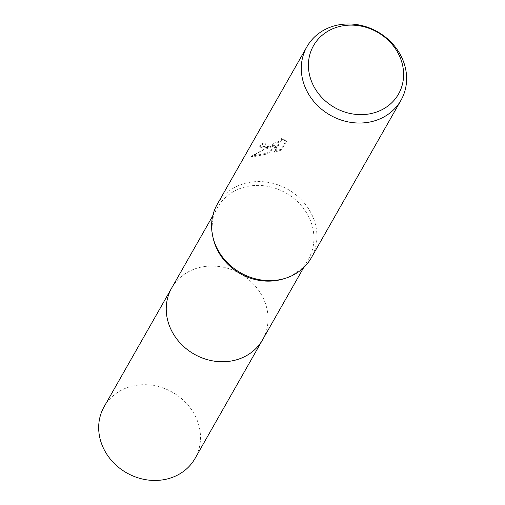 <?xml version="1.0" encoding="UTF-8"?>
<svg xmlns="http://www.w3.org/2000/svg" width="505" height="505" viewBox="0 0 505 505"><rect width="100%" height="100%" fill="white"/><g stroke="black" fill="none" stroke-linecap="round" stroke-linejoin="round"><path stroke-width="0.38" stroke-dasharray="2.52 1.89" d="M213.413 239.13A52.299 46.346 -150.4 0 1 217.567 207.404A52.299 46.346 -150.4 0 1 246.503 186.629A52.299 46.346 -150.4 0 1 301.39 205.724A52.299 46.346 -150.4 0 1 308.473 259.147A52.299 46.346 -150.4 0 1 283.318 278.918M171.687 288.014A52.299 46.346 -150.4 0 1 200.624 267.24A52.299 46.346 -150.4 0 1 255.511 286.329A52.299 46.346 -150.4 0 1 262.594 339.758M217.232 204.336A54.104 47.95 -150.4 0 1 247.172 182.835A54.104 47.95 -150.4 0 1 303.959 202.593A54.104 47.95 -150.4 0 1 311.282 257.859M267.833 146.526L274.512 145.162L267.252 147.555L251.402 156.234L266.949 153.173L278.331 144.411L274.366 151.38L281.234 149.221L286.127 140.63L281.089 138.054L281.102 139.576L279.694 140.933L274.114 143.193L269.152 144.215L264.91 143.862L265.005 142.568A54.104 47.95 29.6 0 0 260.094 144.657L259.69 146.336L267.833 146.526M281.531 150.067L274.657 152.201L278.621 145.232L267.233 153.974L251.705 157.08C258.718 151.948 266.419 148.249 274.802 145.977L264.689 147.845L259.987 147.163L260.391 145.484A53.208 47.148 -150.4 0 1 265.289 143.382L265.068 144.449L266.129 145.105L268.231 145.15L274.404 144.001L279.985 141.754L281.392 140.396L281.38 138.875L286.423 141.476L281.531 150.067L281.234 149.221M265.289 143.382L265.005 142.568M274.802 145.977L274.512 145.162M251.698 157.08L251.402 156.234M267.233 153.974L266.949 153.173M278.621 145.232L278.331 144.411M274.657 152.201L274.366 151.38M286.423 141.476L286.127 140.63M281.38 138.875L281.089 138.054M260.391 145.484L260.094 144.657M104.131 406.708A52.305 46.353 -150.4 0 1 153.059 385.41A52.305 46.353 -150.4 0 1 197.745 421.82A52.305 46.353 -150.4 0 1 195.044 458.452M171.99 287.484A52.305 46.353 -150.4 0 1 220.95 266.773A52.305 46.353 -150.4 0 1 265.295 303.126A52.305 46.353 -150.4 0 1 262.897 339.227M303.631 267.65L308.473 259.147M264.784 143.641L265.068 144.449M281.26 138.376L281.544 139.197M259.69 146.336L259.987 147.163M212.725 215.913L217.567 207.404"/><path stroke-width="0.76" d="M400.976 100.274L311.282 257.859A54.104 47.95 -150.4 0 1 285.262 278.318L283.318 278.918A52.299 46.346 -150.4 0 1 279.536 279.921A52.299 46.346 -150.4 0 1 213.413 239.13L212.933 237.154A54.104 47.95 -150.4 0 1 217.232 204.336L306.926 46.744A54.104 47.95 -150.4 0 1 336.86 25.25A54.104 47.95 -150.4 0 1 393.647 45.002A54.104 47.95 -150.4 0 1 400.976 100.274A54.104 47.95 -150.4 0 1 371.042 121.768A54.104 47.95 -150.4 0 1 314.255 102.016A54.104 47.95 -150.4 0 1 306.926 46.744M262.897 339.227A52.305 46.353 -150.4 0 1 262.6 339.758A52.299 46.346 -150.4 0 1 233.657 360.532A52.299 46.346 -150.4 0 1 178.77 341.437A52.299 46.346 -150.4 0 1 171.687 288.014L212.725 215.913M285.262 278.318A54.104 47.95 -150.4 0 1 281.348 279.36A54.104 47.95 -150.4 0 1 212.933 237.154M340.572 26.26A48.903 43.335 -150.4 0 1 401.039 59.817A48.903 43.335 -150.4 0 1 371.465 113.492A48.903 43.335 -150.4 0 1 310.992 79.941A48.903 43.335 -150.4 0 1 340.572 26.26M171.681 288.014A52.305 46.353 -150.4 0 0 168.986 324.646A52.305 46.353 -150.4 0 0 213.666 361.056A52.305 46.353 -150.4 0 0 262.6 339.758L195.044 458.452A52.305 46.353 -150.4 0 1 146.109 479.75A52.305 46.353 -150.4 0 1 101.429 443.34A52.305 46.353 -150.4 0 1 104.131 406.708L171.681 288.014A52.305 46.353 -150.4 0 1 171.99 287.484M262.594 339.758L303.631 267.65"/></g></svg>
